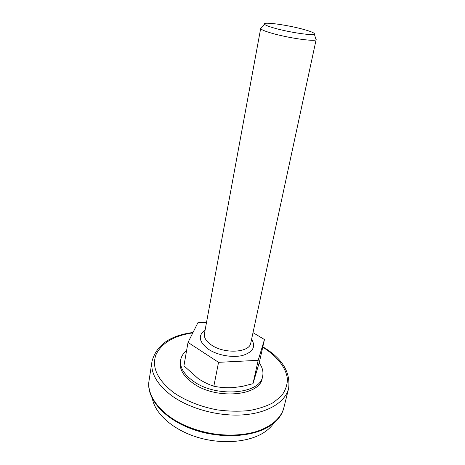 <?xml version="1.0" encoding="UTF-8"?>
<svg xmlns="http://www.w3.org/2000/svg" width="465" height="465" viewBox="0 0 465 465"><rect width="100%" height="100%" fill="white"/><g stroke="black" fill="none" stroke-linecap="round" stroke-linejoin="round"><path stroke-width="0.7" d="M152.02 361.247L149.067 380.539C146.306 396.924 162.744 417.268 190.65 427.899C218.492 438.588 252.623 437.036 270.223 425.266C277.651 420.279 282.209 414.356 283.912 407.485L283.772 408.043C282.069 414.92 277.506 420.854 270.084 425.841C252.483 437.629 218.37 439.193 190.54 428.498C162.645 417.866 146.213 397.511 148.98 381.108L149.067 380.539C147.393 392.611 153.793 404.37 168.26 415.82C186.041 429.201 214.824 437.042 239.109 434.915C263.423 432.781 280.558 421.383 283.912 407.485L288.596 388.537C285.353 402.01 268.136 412.961 243.544 414.832C218.992 416.71 189.772 408.84 171.678 395.68C156.955 384.427 150.404 372.947 152.02 361.247C156.548 344.949 170.207 335.364 192.998 332.492M186.61 350.517C183.326 353.168 181.356 356.295 180.693 359.898C179.641 367.205 183.791 374.261 193.155 381.062C216.062 398.052 260.627 394.128 262.644 376.278C263.574 371.82 262.423 367.333 259.197 362.822M180.693 359.898L180.356 361.846C179.298 369.175 183.443 376.249 192.789 383.061C215.655 400.08 260.168 396.104 262.208 378.202L262.644 376.278M315.741 38.705L316.043 39.688C314.985 41.879 287.446 37.886 271.31 33.085C264.87 31.196 261.347 29.713 260.743 28.638L261.394 27.848M304.046 29.539C288.329 25.069 262.516 21.466 264.463 24.134C265.044 25.058 268.241 26.36 274.059 28.028C288.596 32.259 313.317 35.933 314.34 34.102C314.962 33.166 311.527 31.643 304.046 29.539M206.506 322.489L197.904 322.716L188.023 342.414L183.931 365.845L198.148 378.533C203.211 381.928 208.442 384.485 213.842 386.212C220.038 387.514 226.443 387.979 233.07 387.612L241.934 386.473L252.972 383.706L259.429 361.979L264.457 339.52L253.007 332.655M188.023 342.414L218.544 362.328L258.18 360.334L264.457 339.52M258.18 360.334L252.972 383.706M218.544 362.328L213.842 386.212M152.45 398.953C155.31 413.966 173.166 429.91 197.515 437.303C221.84 444.714 249.223 442.343 264.242 432.311C268.27 429.637 271.426 426.591 273.705 423.185M192.806 332.876C173.869 335.689 161.576 343.007 155.926 354.824C151.509 367.333 157.472 379.969 173.811 392.727C185.605 400.749 200.868 406.817 217.248 409.88C228.216 411.345 238.748 411.583 248.851 410.601C258.395 408.927 266.619 406.218 273.525 402.475L281.528 395.82C285.272 390.745 287.242 385.316 287.44 379.533C286.399 367.873 277.128 356.225 262.957 347.338L262.737 347.204M260.702 28.371L204.426 333.777C203.85 337.759 206.326 341.595 211.848 345.286C224.938 354.237 249.722 352.54 250.769 343.036L250.926 342.31M251.588 339.241C256.023 346.628 253.094 352.017 242.8 355.405C232.837 357.998 217.893 355.411 208.82 349.5C198.881 342.077 197.648 335.567 205.135 329.958M262.818 346.832L263.469 347.221C282.331 358.527 290.706 372.296 288.596 388.537M264.463 24.134L260.743 28.638M314.34 34.102L316.043 39.688M316.183 39.455L250.769 343.036M204.426 333.777L204.565 333.05"/></g></svg>
